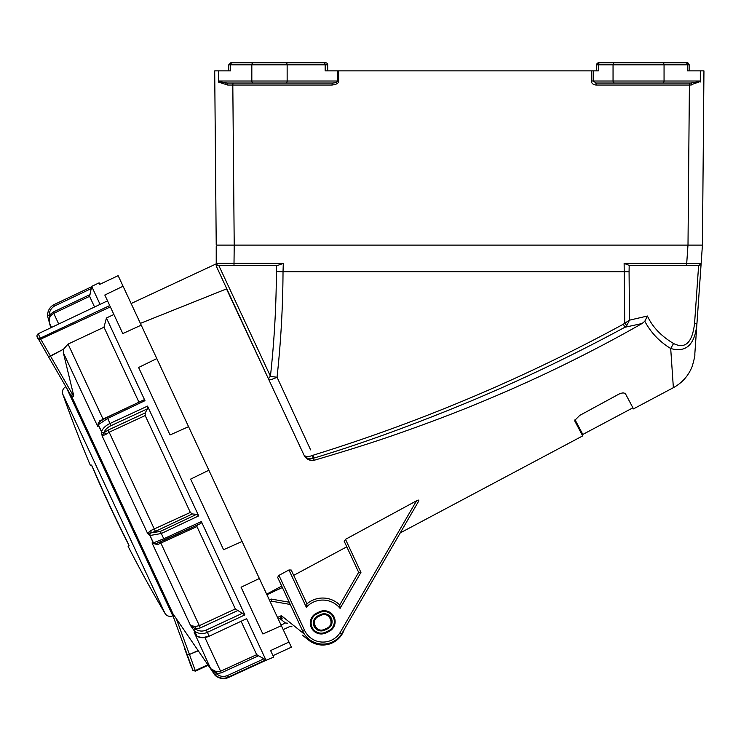 <?xml version="1.0" encoding="UTF-8"?>
<svg xmlns="http://www.w3.org/2000/svg" width="741" height="741" viewBox="0 0 741 741"><rect width="100%" height="100%" fill="white"/><g stroke="black" fill="none" stroke-linecap="round" stroke-linejoin="round"><path stroke-width="1.11" d="M110.363 306.913L40.736 339.119L38.208 333.756L107.528 300.837L113.892 314.49L106.426 317.991L103.99 327.226L68.07 344.083L103.036 419.082L138.947 402.178M107.547 300.874L104.814 295.029L123.071 286.23L156.805 358.588L138.604 367.49L170.059 434.948L188.566 426.677L156.805 358.588M49.48 323.011L47.581 316.185A2.028 2.019 155 0 1 47.507 315.703A2.028 0.482 -1.6 0 1 47.507 315.694A2.028 0.482 -1.6 0 1 47.591 315.555A2.028 0.482 -1.6 0 1 49.295 315.157A2.028 0.519 164.5 0 0 47.581 316.111A2.028 0.519 164.5 0 0 47.581 316.175A2.028 0.519 164.5 0 0 47.581 316.185A2.028 2.028 0 0 1 47.507 315.694C47.804 310.238 50.129 306.468 54.473 304.394L91.81 286.656L54.473 304.394L55.103 305.746C51.286 307.784 49.351 310.924 49.295 315.157L53.148 312.091L90.05 294.557M173.042 613.909L214.992 675.199A2.028 2.019 -25 0 0 215.316 675.56A2.028 0.482 131.6 0 0 215.325 675.57C219.688 678.849 224.069 679.497 228.45 677.496L266.038 660.296L228.274 677.117C223.893 679.117 219.493 678.423 215.066 675.042L215.77 675.949M105.926 434.374L102.138 435.93L101.517 431.846L98.284 424.908A2.028 1.964 -164.6 0 1 98.201 423.648A2.028 2.028 0 0 1 98.609 422.87L98.609 422.87A2.028 1.834 40.5 0 0 98.331 424.686L101.573 431.642A2.028 1.565 12.5 0 0 104.083 432.651A2.028 1.677 171.4 0 1 101.517 431.846A2.028 0.722 -25 0 1 101.573 431.642C102.832 428.242 105.639 425.519 110.001 423.481L147.515 406.114L147.45 408.819L145.236 412.904L145.171 415.553L109.168 432.216L105.926 434.374A2.028 0.843 48.2 0 0 104.092 432.698L108.158 430.067L145.236 412.904M98.433 423.12A2.028 1.964 -164.6 0 0 98.201 423.648L97.803 426.64L98.284 424.908A2.028 0.797 -25 0 1 98.331 424.686L107.658 418.443L107.13 417.322L143.615 399.955L107.13 417.322C101.443 420.416 98.599 422.268 98.609 422.87M197.402 524.767L196.939 526.573L157.37 544.681L152.044 542.949L153.248 542.792L149.867 535.53A2.028 1.815 -45.8 0 1 150.858 532.964A2.028 1.695 110.4 0 0 150.034 535.567L153.424 542.838A2.028 1.871 72.1 0 0 155.647 543.792L155.647 543.792A2.028 1.871 72.1 0 0 155.869 543.699L164.4 540.143L163.77 538.772L201.357 521.581L200.894 523.442L155.647 543.792A2.028 2.028 0 0 1 155.295 543.875L155.295 543.875A2.028 2.001 -97.6 0 1 153.248 542.792A2.028 0.528 -25 0 0 153.424 542.838L163.77 538.772L161.316 533.501L149.867 535.53L147.505 533.233L150.775 530.547L190.344 512.429L192.364 513.958L196.643 514.319L198.699 515.884L161.316 533.501L160.343 531.427L196.643 514.319M194.735 633.518L196.597 635.741A2.028 1.575 -25 0 0 196.874 636.01A2.028 1.454 121.4 0 0 197.245 636.389L197.245 636.389C200.681 638.205 204.673 638.149 209.203 636.213L246.633 618.67L209.203 636.213M38.717 339.563L48.156 356.134A2.028 0.898 -29.6 0 0 48.174 356.171A2.028 0.898 -29.6 0 0 50.295 355.986L63.531 349.196L50.425 356.226A2.028 1.158 149.9 0 1 48.184 356.18A2.028 2.028 0 0 0 48.184 356.18L70.478 394.647A2.028 1.158 -30.1 0 0 72.72 394.684L73.618 396.305L73.415 394.36L63.328 352.697L63.43 349.548M73.415 394.36L72.72 394.684L40.709 339.128L38.699 339.517L37.309 336.553M184.713 648.977A2.028 1.158 -19.9 0 0 184.731 649.023A2.028 2.028 0 0 0 184.741 649.042A2.028 1.158 -19.9 0 0 184.759 649.079A2.028 0.898 159.6 0 1 184.741 649.042L192.79 669.966L195.476 671.05M198.255 650.783L189.474 654.451L198.106 650.561M172.959 615.743L192.79 669.966L195.42 671.077L189.474 654.451A2.028 1.232 160.3 0 1 187.075 654.062A2.028 0.982 -20.2 0 0 189.381 654.21L176.265 618.615M50.62 315.981L49.323 315.249L49.202 321.863M211 669.382L214.992 675.199L214.751 674.68L216.52 673.773L215.066 675.042A2.028 2.019 -25 0 1 214.751 674.68L210.657 668.651L216.696 671.92L220.614 671.216L256.682 654.673L265.852 659.888L228.274 677.117L227.533 675.514L264.009 658.786M258.498 655.785L221.355 672.819L216.465 673.689L210.657 668.651L194.651 633.37M227.533 675.514C223.513 677.126 219.845 676.552 216.52 673.773L216.696 671.92M237.463 610.677L200.403 627.886L195.587 628.914L190.613 625.673L195.485 626.432L199.357 625.645L235.342 608.926L244.873 614.9L207.387 632.305C203.006 634.324 198.755 633.953 194.624 631.193L196.874 636.01C200.579 637.871 204.627 637.797 209.008 635.797L206.322 630.035L242.724 613.131M197.004 636.195A2.028 1.556 -39.4 0 1 196.736 635.945A2.028 1.556 -39.4 0 1 196.597 635.741L194.355 630.934A2.028 0.963 -35.4 0 1 195.633 628.989L195.587 628.914A2.028 0.491 91.1 0 0 195.485 626.432M206.322 630.035C202.321 631.693 198.764 631.341 195.633 628.989A2.028 0.908 129.5 0 0 194.624 631.193A2.028 1.528 -25 0 1 194.355 630.934L190.613 625.673L152.044 542.949L155.851 543.709M157.37 544.681A2.028 0.991 67 0 0 156.092 543.644M192.364 513.958L155.397 531.371L150.831 532.936L147.505 533.233L102.138 435.93L104.083 432.651C104.842 429.919 107.158 427.594 111.03 425.677L107.658 418.443L144.977 400.677L143.384 400.103M160.343 531.427L150.831 532.936A2.028 0.908 78.1 0 0 150.775 530.547M63.328 352.697L97.803 426.64L99.627 420.86L103.194 419.415M99.776 421.749A2.028 0.973 58.6 0 0 99.627 420.86M164.4 540.143L200.894 523.442M70.988 395.407L70.451 394.601A2.028 1.158 -30.1 0 0 70.478 394.647C70.191 395.592 71.238 396.139 73.618 396.296M109.733 305.57L40.199 338.202L38.68 339.498L48.174 356.171M40.736 339.119L40.199 338.202M208.147 665.251L195.42 671.077M184.731 649.023L191.419 667.048C194.151 671.578 191.011 670.188 195.513 671.077L208.165 665.288M63.531 349.196L68.07 344.083M223.569 549.702L242.094 541.486L208.869 470.22L190.65 479.103L223.569 549.702M262.888 634L281.367 625.71L259.359 578.499L241.075 587.233L262.888 634M272.984 655.655L291.38 647.18L288.999 642.058L270.613 650.579L273.67 657.137L266.038 660.296M123.071 286.23L118.143 275.671L99.822 284.322L99.137 282.84L99.822 284.322M113.892 314.49L122.793 333.58L141.216 325.151M188.566 426.677L208.869 470.22M242.094 541.486L259.359 578.499M281.367 625.71L288.999 642.058M190.344 512.429L145.171 415.553M147.515 406.114L198.699 515.884M235.342 608.926L196.939 526.573M201.357 521.581L244.873 614.9M257.155 655.692L241.26 621.616M246.633 618.67L265.852 659.888M138.873 402.03L103.99 327.226M106.426 317.991L144.977 400.677M94.552 306.996L89.587 296.344L91.68 286.378L100.072 304.375M690.649 83.038L700.31 81.519L700.319 70.886L703.95 70.886L702.431 245.104L687.972 245.104L702.431 245.104L701.143 263.481L702.431 245.104L234.212 245.104L687.972 245.104L687.24 255.83M700.301 82.01L700.31 81.519L690.306 85.048M246.642 83.038L233.035 83.038L232.813 85.048L227.654 85.039L218.456 82.066A28223.875 3097.565 -90 0 0 218.484 70.886L218.475 81.547L227.228 83.038L227.654 85.039M686.833 261.749L686.712 263.407L701.143 263.481L696.938 323.576C694.965 344.584 686.222 352.892 670.698 348.502L673.365 387.682L633.49 408.884L625.589 394.017C624.394 392.563 622.125 392.619 618.763 394.203L579.694 415.442L574.803 420.332L574.914 421.268L575.035 419.656M574.914 421.268L582.685 435.903L400.251 532.899M344.148 541.125L358.653 572.321L339.721 604.971L340.082 608.38L360.941 572.423L358.653 572.321M268.816 379.67L289.926 424.926M312.091 455.613L313.091 455.224C420.768 421.851 524.202 378.169 623.394 324.169L624.737 323.233L624.228 271.78L283.025 271.78C282.858 307.015 280.867 342.166 277.051 377.225A8.105 1.26 -25 0 1 268.826 379.679L216.224 265.982C216.224 263.148 216.224 263.148 216.224 265.982L216.224 263.342L283.294 263.407L277.764 265.371L218.252 265.371L216.881 264.833L218.734 265.371L270.437 376.252A8.105 3.159 155 0 0 268.826 379.679L303.893 454.881C305.32 456.78 308.052 457.021 312.091 455.613L314.258 460.244C309.516 460.976 306.07 459.188 303.893 454.891L305.672 457.54M306.765 458.559L311.35 460.494M340.082 608.38A22.286 22.286 0 0 0 306.329 607.259L306.969 603.832A24.314 24.314 0 0 1 339.721 604.971A24.314 24.314 0 0 0 322.724 598.043M325.531 632.212L328.476 630.85A10.133 10.133 0 0 0 324.188 611.538A10.133 10.133 0 0 0 319.908 612.483L316.972 613.854L316.629 613.122L319.566 611.751A10.939 10.939 0 0 1 334.867 619.3A10.939 10.939 0 0 1 328.809 631.582L325.873 632.953L325.531 632.212A10.133 10.133 0 0 1 312.072 627.312A10.133 10.133 0 0 1 316.972 613.854M321.196 615.243A7.095 7.095 0 0 1 331.116 620.134A7.095 7.095 0 0 1 327.189 628.09L324.252 629.461A7.095 7.095 0 0 1 314.823 626.034A7.095 7.095 0 0 1 318.26 616.614L321.196 615.243L320.853 614.502A7.901 7.901 0 0 1 331.903 619.958A7.901 7.901 0 0 1 327.531 628.822L324.595 630.193A7.901 7.901 0 0 1 314.091 626.377A7.901 7.901 0 0 1 317.917 615.873L320.853 614.502M271.363 599.08L271.521 601.164L271.363 599.08L289.231 602.229L282.367 587.52L266.917 594.727M625.117 393.138L632.916 407.809L582.834 434.439L575.155 419.99M338.554 70.886L338.665 80.991C338.794 83.14 336.581 84.493 332.014 85.048L232.813 85.048L234.212 245.104L216.224 245.104L214.705 70.886L230.646 70.886L230.646 64.81A2.028 1.556 -90 0 1 232.202 62.781L323.771 62.781A2.028 1.389 90 0 1 325.16 64.81L325.16 70.886L598.283 70.886L598.283 64.81L596.644 64.81A2.028 2.028 0 0 1 598.672 62.781L685.74 62.781A2.028 1.575 90 0 1 687.315 64.81L689.13 64.81L689.13 70.886L694.224 70.886M604.082 62.781L599.904 62.781A2.028 1.612 -90 0 0 598.283 64.81L613.048 64.81L613.048 81.01L593.161 81.01L596.209 83.038L689.621 83.038L689.399 85.048L689.621 83.038M323.771 62.781L325.679 62.781A2.028 2.028 0 0 1 327.707 64.81L287.147 64.81A2.028 1.389 -90 0 0 285.757 62.781M232.387 62.781L230.97 62.781M314.61 620.541A8.308 8.308 0 0 0 318.899 629.72M330.829 624.154A8.308 8.308 0 0 0 326.549 614.974M344.287 629.396A22.693 22.693 0 0 1 308.525 640.048L302.393 635.13M165.002 613.4L62.79 394.203A1243.685 1243.685 0 0 0 90.439 465.561L91.458 465.089L94.088 470.563A1242.296 1242.296 0 0 0 126.618 540.337L129.129 545.876L128.119 546.349A1243.685 1243.685 0 0 0 165.002 613.4A6.076 6.076 0 0 0 172.801 615.808L173.727 615.382L71.423 395.99M62.79 394.203A6.076 6.076 0 0 1 65.875 386.709M129.129 545.876L129.008 545.432A1242.472 1242.472 0 0 1 91.727 465.459L91.615 465.283M281.052 625.024L284.961 623.2C291.491 627.646 291.491 627.646 284.961 623.2L285.442 622.977L280.107 618.735L281.376 615.669L282.201 618.93L280.005 618.457L282.052 618.707M285.442 622.977L287.517 623.19L285.442 622.977M621.838 62.781L620.208 62.781M619.772 62.781L608.296 62.781M236.379 62.781L237.305 62.781M260.517 62.781L265.454 62.781L260.517 62.781M287.74 62.781L265.454 62.781L287.74 62.781M595.977 83.029L595.486 82.983M624.089 62.781L627.877 62.781L624.089 62.781M678.358 62.781L680.358 62.781L678.358 62.781M614.465 83.038L596.209 83.038L595.986 85.048C593.078 84.696 591.522 83.344 591.318 80.991L591.374 70.886M685.74 62.781L687.324 62.79M218.456 82.066L218.475 81.547M285.757 83.038A2.028 1.389 -90 0 0 287.147 81.01L337.498 81.01C337.201 82.297 335.451 82.973 332.237 83.038L227.228 83.038M287.74 83.038L265.454 83.038L287.74 83.038M691.214 85.048L691.659 83.038L614.659 83.038A2.028 1.612 90 0 1 613.048 81.01L664.056 81.01L664.056 64.81A2.028 1.575 -90 0 0 662.491 62.781M614.659 62.781A2.028 1.612 90 0 0 613.048 64.81L687.315 64.81L687.315 70.886L700.319 70.886M233.035 83.038L225.301 83.038M225.347 70.886L228.756 70.886L228.756 64.81L287.147 64.81L287.147 81.01L251.829 81.01A2.028 1.556 90 0 0 253.385 83.038M221.189 83.038L222.207 83.038M140.392 323.372L226.496 288.907L268.529 379.049M266.658 594.162L281.71 586.094M306.329 607.259L288.944 569.977L278.968 575.359L277.634 577.359L302.763 631.239A22.286 22.286 0 0 0 341.629 633.981L418.795 500.925C419.045 499.888 418.285 499.842 416.525 500.805L345.501 539.337L360.941 572.423M339.906 632.916L341.629 633.981A22.286 22.286 0 0 1 302.763 631.239L304.597 630.387A20.257 20.257 0 0 0 339.906 632.916L416.525 500.805M306.969 603.832L291.204 570.024L288.944 569.977M293.695 575.359L346.76 546.821M344.204 541.338L345.501 539.337M227.607 291.287L294.566 434.884M216.604 267.696L216.881 264.833L216.224 263.342L216.224 265.824M216.224 265.982L216.224 263.342A2.028 2.028 0 0 0 218.252 265.371L218.252 265.371A2.028 2.028 0 0 1 216.224 263.342L216.224 246.586M699.865 263.49L696.994 263.472M673.365 387.682C682.322 382.791 688.639 375.576 692.316 366.054C694.391 358.579 695.215 354.689 694.789 354.402L696.938 323.576L694.586 323.15L698.633 265.371L700.347 264.954A2.028 2.028 0 0 0 700.43 264.889M624.126 263.407L624.228 271.78L629.072 271.734L629.192 265.371L624.126 263.407L686.712 263.407L687.972 245.104M283.294 263.407L283.025 271.78L276.402 271.595C276.245 306.607 274.253 341.49 270.437 376.252A8.105 0.88 6.3 0 0 277.051 377.225L310.618 449.87M673.56 343.509L670.698 348.502C659.462 341.657 650.83 332.57 644.8 321.261L647.421 316.018C652.423 326.92 661.139 336.081 673.56 343.509C685.369 349.409 692.381 342.62 694.586 323.15M701.116 263.685A2.028 2.028 0 0 0 701.143 263.481L699.124 265.371L629.192 265.371L698.633 265.371M701.143 263.481L699.124 265.371M629.072 271.734L629.47 320.177L626.747 325.549L624.737 323.233L629.47 320.177L647.421 316.018M626.747 325.549L624.858 327.272C574.516 354.494 523.396 379.003 471.517 400.807C413.571 424.834 361.015 443.933 313.841 458.105L313.323 458.271M313.082 455.224L313.841 458.095M234.212 245.104L233.989 265.371L276.606 265.371L276.402 271.595M305.005 456.53L303.893 454.891C306.255 458.466 309.395 459.587 313.332 458.271M623.394 324.169L624.858 327.272L642.067 323.511L644.8 321.261M314.258 460.244C348.057 450.352 376.289 441.386 398.954 433.355C429.836 422.518 457.567 411.968 482.15 401.696C511.41 389.507 538.429 377.326 563.197 365.174C591.225 351.447 617.512 337.563 642.067 323.511M51.537 327.42L49.415 322.872C48.554 318.658 49.999 315.481 53.741 313.36L53.148 312.091M221.355 672.819L204.896 637.519M200.403 627.886L160.334 541.94M155.397 531.371L108.158 430.067M91.356 288.518L55.103 305.746M147.45 408.819L111.03 425.677M70.451 394.601L48.211 356.226M89.587 296.344L53.741 313.36L58.706 324.021M195.291 670.568L207.832 664.788M319.566 611.751L319.908 612.483M324.188 614.576A7.095 7.095 0 0 1 327.189 628.09L327.531 628.822M328.809 631.582L328.476 630.85A10.133 10.133 0 0 0 324.188 611.538M593.226 70.886L593.161 81.01L591.318 80.991M308.525 640.048L309.127 639.298M66.357 387.543L172.801 615.808M290.277 604.471L271.521 601.164L270.206 601.775M280.005 618.466L278.347 619.235M277.523 617.466L281.376 615.669L304.375 634.12M332.237 83.038L332.014 85.048M253.385 62.781A2.028 1.556 90 0 0 251.829 64.81L251.829 81.01L218.484 81.01M338.665 80.991L337.498 81.01L337.387 70.886M688 245.104L689.399 85.048L595.986 85.048M662.491 83.038A2.028 1.575 -90 0 0 664.056 81.01L700.319 81.01M325.873 632.953A10.939 10.939 0 0 1 311.34 627.655A10.939 10.939 0 0 1 316.629 613.122M324.595 630.193L324.252 629.461M318.26 616.614L317.917 615.873M278.94 575.377L304.597 630.387M686.712 263.407L686.49 265.371M50.786 327.781L49.415 322.872M194.114 632.758L196.736 635.945A2.028 2.028 0 0 0 197.245 636.389M53.778 313.443L52.592 314.138M51.564 314.999L50.712 315.972M155.906 543.681L155.082 543.903M47.507 315.694C47.591 310.618 49.916 306.848 54.473 304.394M49.471 322.974L47.581 316.175M226.394 678.219L228.46 677.496M38.208 333.756C36.402 335.164 36.559 337.081 38.68 339.498M211.046 669.493L211.444 670.031M91.68 286.378L99.137 282.84M271.123 599.108L269.353 599.941M283.192 629.609L289.842 626.506L291.963 626.766M687.102 62.781L689.121 64.662M689.102 64.513L688.232 63.124M327.707 70.886L327.707 64.81M228.756 64.81L230.784 62.781M596.644 64.81L596.644 70.886M582.685 435.903L582.834 434.439M216.224 263.852L131.138 303.523M233.989 265.371L277.764 265.371M268.826 379.679L303.903 454.909"/></g></svg>

